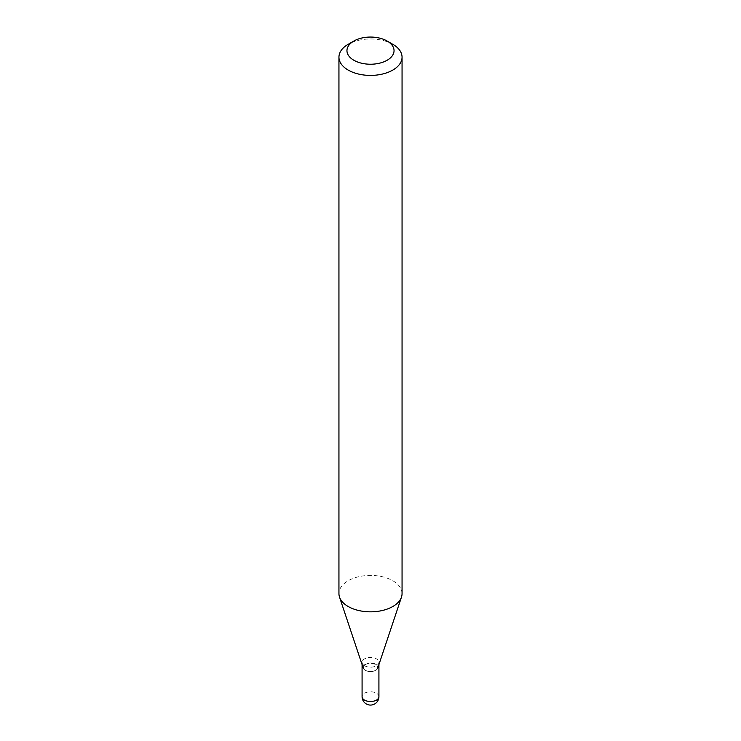 <?xml version="1.0" encoding="UTF-8"?>
<svg xmlns="http://www.w3.org/2000/svg" width="741" height="741" viewBox="0 0 741 741"><rect width="100%" height="100%" fill="white"/><g stroke="black" fill="none" stroke-linecap="round" stroke-linejoin="round"><path stroke-width="0.56" stroke-dasharray="3.71 2.78" d="M364.544 665.733A8.42 4.863 0 0 0 373.723 666.78A8.42 4.863 0 0 0 378.92 662.297A8.42 4.863 0 0 0 376.456 658.86A8.42 4.863 0 0 0 367.277 657.804A8.42 4.863 0 0 0 362.08 662.297A8.42 4.863 0 0 0 364.544 665.733M375.715 670.235L375.715 670.235A7.373 4.261 0 0 0 377.873 667.224A7.373 4.261 0 0 0 373.325 663.288A7.373 4.261 0 0 0 365.285 664.214A7.373 4.261 0 0 0 363.127 667.224A7.373 4.261 0 0 0 365.285 670.235A7.373 4.261 0 0 0 375.715 670.235L375.53 670.346A7.104 4.103 0 0 0 375.53 664.538A7.104 4.103 0 0 0 365.47 664.538A7.104 4.103 0 0 0 365.47 670.346A7.104 4.103 0 0 0 375.53 670.346L375.715 670.235M375.715 670.327A7.373 4.261 0 0 0 377.743 668.123A7.373 4.261 0 0 0 377.873 667.317A7.373 4.261 0 0 0 373.325 663.38A7.373 4.261 0 0 0 365.285 664.297A7.373 4.261 0 0 0 363.127 667.317A7.373 4.261 0 0 0 363.257 668.123A7.373 4.261 0 0 0 368.342 671.383A7.373 4.261 0 0 0 375.715 670.327M402.057 593.615A31.557 18.219 0 0 0 382.578 576.785A31.557 18.219 0 0 0 348.187 580.731A31.557 18.219 0 0 0 338.943 593.615M392.813 44.303A31.557 18.219 0 0 0 348.187 44.303M378.92 696.66A8.42 4.863 0 0 0 376.456 693.224A8.42 4.863 0 0 0 364.544 693.224A8.42 4.863 0 0 0 362.08 696.66M378.92 664.603L378.92 662.297M362.08 664.603L362.08 662.297"/><path stroke-width="1.11" d="M348.187 44.303L353.855 41.033A23.545 13.588 0 0 0 353.855 60.253A23.545 13.588 0 0 0 387.145 60.253A23.545 13.588 0 0 0 387.145 41.033A23.545 13.588 0 0 0 353.855 41.033L348.187 44.303A31.557 18.219 0 0 0 338.943 57.187A31.557 18.219 0 0 0 358.422 74.026A31.557 18.219 0 0 0 392.813 70.071A31.557 18.219 0 0 0 402.057 57.187A31.557 18.219 0 0 0 392.813 44.303L387.145 41.033M338.943 57.187L338.943 593.615A31.557 18.219 0 0 0 339.508 597.07A31.557 18.219 0 0 0 361.256 611.038A31.557 18.219 0 0 0 392.813 606.499A31.557 18.219 0 0 0 401.492 597.07A31.557 18.219 0 0 0 402.057 593.615L402.057 57.187M378.92 696.66A8.42 8.42 0 0 1 374.705 703.95A8.42 8.42 0 0 1 362.08 696.66A8.42 4.863 0 0 0 364.544 700.097A8.42 4.863 0 0 0 376.456 700.097A8.42 4.863 0 0 0 378.92 696.66L378.92 664.603M362.08 696.66L362.08 664.603M363.257 668.123L339.508 597.07M377.743 668.123L401.492 597.07"/></g></svg>
